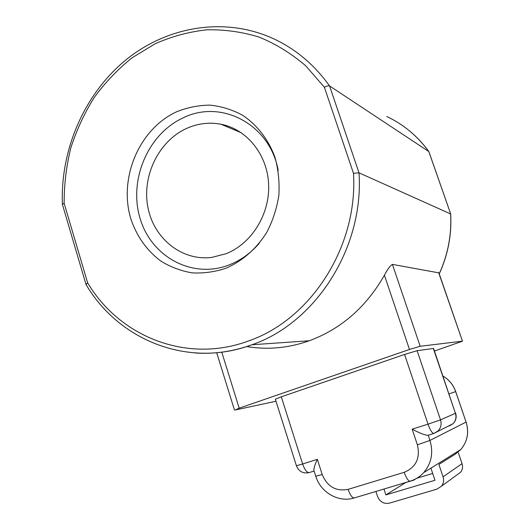 <?xml version="1.0" encoding="UTF-8"?>
<svg xmlns="http://www.w3.org/2000/svg" width="530" height="530" viewBox="0 0 530 530"><rect width="100%" height="100%" fill="white"/><g stroke="black" fill="none" stroke-linecap="round" stroke-linejoin="round"><path stroke-width="0.79" d="M186.653 128.406C197.789 123.437 209.211 122.039 220.917 124.219C246.834 129.168 267.405 154.568 268.63 184.334C269.975 214.087 251.684 243.568 226.237 253.658L211.708 257.421C181.651 261.177 153.614 238.381 147.857 207.058C141.841 175.801 158.748 140.98 186.653 128.406M85.973 284.345L62.388 204.355L64.143 203.281L87.602 282.762C119.674 336.934 187.203 364.031 248.934 340.803C310.898 319.431 358.154 246.443 353.477 173.31L359.009 172.833C364.103 247.848 315.615 322.883 252.022 344.732L251.929 344.765C233.041 351.569 214.04 354.292 194.927 352.953M226.038 268.206C242.462 261.052 256.745 248.497 266.901 232.094C272.844 220.579 276.826 208.356 278.846 195.418C279.648 182.38 278.363 169.719 274.99 157.423C268.538 139.635 257.176 124.941 242.541 115.222C232.306 109.697 221.494 106.338 210.112 105.139C198.657 105.212 187.521 107.418 176.702 111.744C138.986 128.982 118.349 178.464 130.943 219.168C136.879 236.539 146.81 250.491 160.742 261.025C170.435 267.001 180.889 270.943 192.098 272.857C203.513 273.513 214.829 271.963 226.038 268.206M278.19 170.541C270.154 124.404 221.368 98.858 183.3 117.793C147.777 133.898 128.286 180.439 140.185 218.711C151.573 257.183 192.774 279.502 229.728 264.695C240.971 260.184 250.796 253.068 259.21 243.349M62.368 204.13C60.354 149.838 84.124 94.419 125.464 60.254C166.837 26.334 224.435 16.39 273.188 38.564C295.535 48.886 314.33 64.68 329.574 85.946L428.863 151.6L450.705 214.007C451.798 234.889 447.976 254.85 439.244 273.897M430.917 468.129L434.978 480.273L385.886 494.907L383.965 489.038M385.886 494.907L405.94 482.433M432.699 473.462L416.918 478.212M405.967 482.505L413.711 480.18L416.083 478.689M458.357 452.805L462.041 463.677C463.021 466.87 462.538 469.739 460.596 472.276L457.204 474.741M428.286 435.196L429.929 440.43C433.54 452.58 431.493 463.293 423.768 472.575L460.789 449.539L455.449 454.044L438.893 464.432L443.053 476.815C444.107 480.299 443.583 483.42 441.483 486.169L437.091 489.084L389.398 503.156C383.852 504.162 379.884 501.903 377.506 496.378L375.902 491.456M431.692 467.645L432.202 467.486M409.471 349.469L384.409 275.196C387.509 269.28 390.173 265.682 392.412 264.39L420.177 346.275L409.471 349.469L239.189 408.166L235.254 409.988L275.998 401.243M392.412 264.39L438.893 272.87L462.478 341.188L434.454 351.032M462.478 341.188L438.674 272.685M420.177 346.275L462.326 341.181M296.416 465.764C298.794 471.481 303.001 473.774 309.036 472.634C306.731 472.435 304.598 469.553 302.63 463.982L296.416 465.764L275.355 399.209L281.311 396.811L302.63 463.982L317.337 459.311C314.668 465.135 313.555 468.924 313.992 470.68L315.748 476.198L322.2 474.516C327.328 486.699 335.96 491.648 348.097 489.362L404.204 472.309C416.05 467.288 420.442 458.125 417.388 444.829L412.161 429.194C419.687 433.129 424.921 435.176 427.862 435.335L428.187 435.249M412.161 429.194L428.015 424.159L404.562 354.464L281.311 396.811M404.562 354.464L417.11 350.694L440.523 419.879L455.409 413.287L433.328 348.482L417.11 350.694M439.218 273.811C447.923 254.771 451.726 234.816 450.639 213.948L359.009 172.833L329.574 85.946C328.474 85.522 326.758 85.979 324.42 87.318L305.724 65.806C291.493 53.583 275.978 44.016 259.19 37.12C241.952 31.846 224.422 29.408 206.581 29.819C188.859 31.826 171.746 36.457 155.25 43.712L132.116 57.783C117.839 69.231 105.218 82.455 94.247 97.46C84.363 113.274 76.545 130.115 70.801 147.983C66.31 166.201 64.09 184.639 64.143 203.281M384.409 275.196C366.237 307.042 341.207 328.898 309.315 340.757C288.466 348.104 267.604 350.032 246.742 346.541M87.602 282.762L86.065 284.584C118.793 340.346 188.335 368.516 251.929 344.765L309.315 340.757M386.787 116.507C403.502 124.398 417.514 136.077 428.803 151.547L450.699 214.001M443.053 476.815L462.041 463.677M417.388 444.829L429.929 440.43L466.082 422.085L455.661 391.61C453.256 384.879 449.036 379.705 443 376.088M449.062 393.889L455.661 391.61M353.477 173.31L324.42 87.318M221.772 352.165L239.189 408.166M317.337 459.311L322.2 474.516M460.789 449.539C467.447 441.576 469.216 432.427 466.082 422.085L466.122 422.059C469.249 432.4 467.473 441.563 460.789 449.539M404.204 472.309C406.218 477.941 408.14 480.915 409.975 481.227C415.334 479.61 419.939 476.728 423.768 472.575C420.403 476.284 416.388 478.974 411.717 480.65M449.745 425.318L449.281 425.981L453.077 423.702C455.82 420.754 456.595 417.282 455.409 413.287L433.586 348.482M440.523 419.879C441.781 424.152 440.953 427.856 438.045 430.989L433.739 433.487C432.016 433.07 430.108 429.956 428.015 424.159L440.523 419.879M314.104 471.044L309.414 472.528M348.097 489.362C350.052 494.894 352.072 497.769 354.159 497.988L354.557 497.869M315.767 476.245C320.557 492.403 338.551 502.884 354.159 497.988L410.313 481.121M455.628 413.148L455.634 413.168C456.807 417.19 455.959 420.701 453.077 423.702L433.739 433.487L427.862 435.335M466.075 422.059L455.707 391.597C453.296 384.846 449.056 379.672 442.987 376.055M241.388 132.805L220.917 124.219M216.684 352.728L234.465 410.034M428.863 151.6C423.384 144.008 417.117 137.263 410.074 131.367M441.483 486.169L460.596 472.276"/></g></svg>
